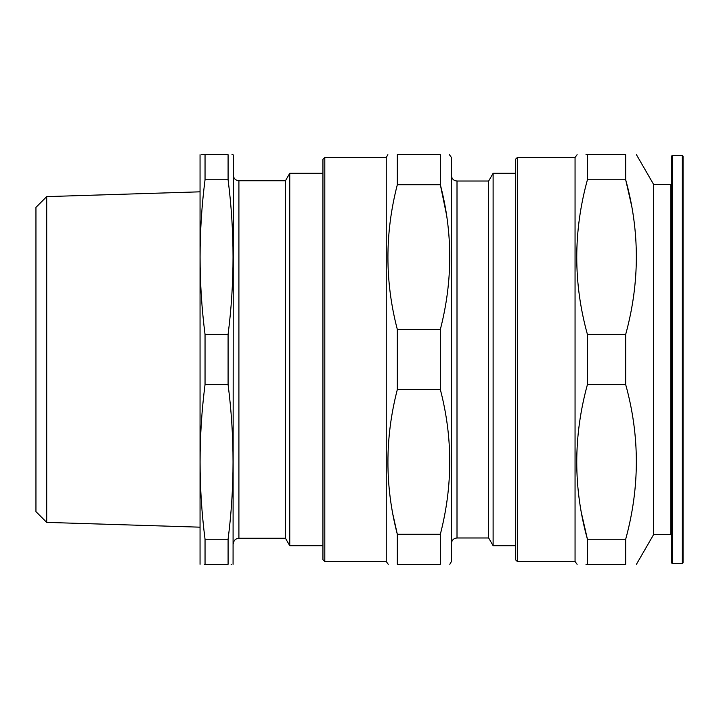 <?xml version="1.0" encoding="UTF-8"?>
<svg xmlns="http://www.w3.org/2000/svg" width="719" height="719" viewBox="0 0 719 719"><rect width="100%" height="100%" fill="white"/><g stroke="black" fill="none" stroke-linecap="round" stroke-linejoin="round"><path stroke-width="1.08" d="M46.708 522.389L35.95 511.622L35.95 207.378L46.708 196.611L46.708 522.389L199.81 527.171M285.461 538.252L238.906 538.252L238.906 180.748L285.461 180.748L285.461 538.252L289.757 545.703L322.939 545.703M285.461 180.748L289.757 173.297L289.757 545.703M324.799 561.53L324.799 157.47L322.939 159.33L322.939 559.67L324.799 561.53L386.247 561.53L388.26 564.316M324.799 157.47L386.247 157.47L386.247 561.53M488.659 537.974L457.005 537.974L457.005 181.026L488.659 181.026L488.659 537.974L493.117 545.703L515.469 545.703M488.659 181.026L493.117 173.297L493.117 545.703M517.329 561.53L517.329 157.47L515.469 159.33L515.469 559.67L517.329 561.53L575.056 561.53L577.123 564.316M517.329 157.47L575.056 157.47L575.056 561.53M636.432 154.684L653.634 184.468L653.634 534.532L670.764 534.532L671.51 535.269M672.247 563.579L672.247 155.421L671.51 156.167L671.51 562.833L672.247 563.579L682.304 563.579L682.304 155.421L683.05 156.167L683.05 562.833L682.304 563.579M200.053 154.684L200.053 564.316M201.572 154.684L205.041 154.684C198.435 154.684 198.435 154.684 205.041 154.684L228.085 154.684C234.691 154.684 234.691 154.684 228.085 154.684L228.085 179.759C234.691 231.311 234.691 282.873 228.085 334.425L228.085 384.575C234.691 436.127 234.691 487.689 228.085 539.241L205.041 539.241L205.041 564.316C198.435 564.316 198.435 564.316 205.041 564.316L204.34 564.316M205.041 539.241C198.435 487.689 198.435 436.127 205.041 384.575L228.085 384.575M228.085 334.425L205.041 334.425L205.041 384.575M231.949 154.684L233.073 154.684L233.324 155.61L233.073 564.316M228.085 539.241L228.085 564.316C234.691 564.316 234.691 564.316 228.085 564.316L205.041 564.316M231.563 564.316L231.114 564.316M393.113 515.361L397.319 534.271L397.319 564.316C384.809 564.316 384.809 564.316 397.319 564.316L440.343 564.316C452.862 564.316 452.862 564.316 440.343 564.316L440.343 534.271L397.319 534.271C384.791 486.296 384.791 438.06 397.319 389.554L440.343 389.554C452.871 437.529 452.871 485.765 440.343 534.271M446.409 214.262L440.343 184.729C452.871 232.704 452.871 280.94 440.343 329.446L397.319 329.446L397.319 389.554M440.343 329.446L440.343 389.554M449.402 154.684L451.415 157.47L451.415 561.53L449.806 564.316M581.671 514.049L587.414 539.241L587.414 564.316L585.976 564.316M587.414 564.316C573.214 564.316 573.214 564.316 587.414 564.316L625.683 564.316C639.883 564.316 639.883 564.316 625.683 564.316L625.683 539.241L587.414 539.241C573.205 487.976 573.205 436.424 587.414 384.575L625.683 384.575C639.892 435.84 639.892 487.392 625.683 539.241M631.426 204.951L625.683 179.759C639.892 231.024 639.892 282.576 625.683 334.425L587.414 334.425L587.414 384.575M625.683 334.425L625.683 384.575M625.683 154.684C639.883 154.684 639.883 154.684 625.683 154.684L625.683 179.759L587.414 179.759L587.414 154.684C573.214 154.684 573.214 154.684 587.414 154.684L625.683 154.684M587.414 334.425C573.205 283.16 573.205 231.608 587.414 179.759M575.056 157.47L577.123 154.684M585.976 154.684L587.414 154.684M440.343 154.684C452.862 154.684 452.862 154.684 440.343 154.684L440.343 184.729L397.319 184.729L397.319 154.684C384.809 154.684 384.809 154.684 397.319 154.684L440.343 154.684M397.319 329.446C384.791 281.471 384.791 233.235 397.319 184.729M205.041 154.684L205.041 179.759L228.085 179.759M205.041 334.425C198.435 282.873 198.435 231.311 205.041 179.759M653.634 184.468L670.764 184.468L670.764 534.532M238.906 180.748C235.517 180.415 233.657 178.555 233.324 175.157M457.005 181.026C453.608 180.694 451.748 178.833 451.415 175.445M670.764 184.468L671.51 183.731M653.634 534.532L636.432 564.316M386.247 157.47L387.856 154.684M672.247 155.421L682.304 155.421M493.117 173.297L515.469 173.297M457.005 537.974C453.608 538.306 451.748 540.167 451.415 543.555M289.757 173.297L322.939 173.297M238.906 538.252C235.517 538.585 233.657 540.445 233.324 543.843M46.708 196.611L199.81 191.829"/></g></svg>
